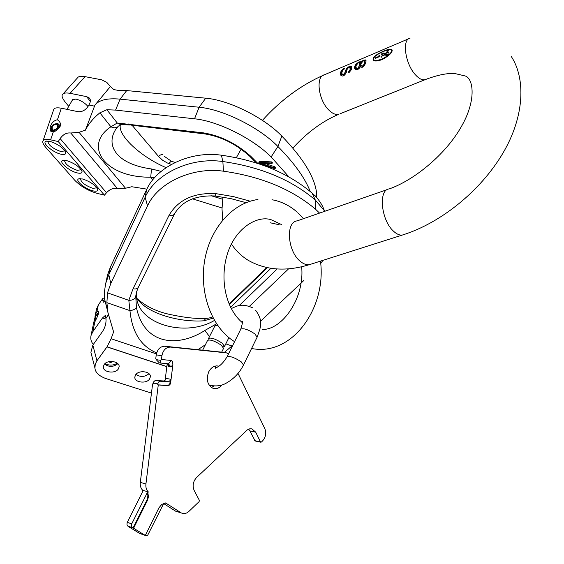 <?xml version="1.0" encoding="UTF-8"?>
<svg xmlns="http://www.w3.org/2000/svg" width="564" height="564" viewBox="0 0 564 564"><rect width="100%" height="100%" fill="white"/><g stroke="black" fill="none" stroke-linecap="round" stroke-linejoin="round"><path stroke-width="0.85" d="M383.442 51.486C387.609 49.738 390.225 49.209 391.303 49.907C392.297 52.17 389.273 55.173 382.23 58.938C377.993 60.524 375.201 60.813 373.854 59.798C372.804 57.556 375.998 54.786 383.442 51.486M388.166 54.849L388.518 54.144L385.29 54.729L385.614 55.11L386.798 55.392L388.187 54.877L388.61 53.932L385.12 54.426L384.803 53.791L388.652 52.346M388.159 54.898L386.735 55.483L385.17 54.779L381.405 56.428L380.982 57.056L381.955 57.119L381.13 57.218L380.848 56.985L381.715 55.991L385.008 54.454L384.711 53.834L381.264 54.299L382.202 53.305L384.204 53.065L384.683 53.524L387.158 52.565L386.107 52.381L388.659 50.57L386.812 50.69L387.771 50.379L388.709 50.351L388.483 50.908L386.262 52.473L388.603 52.29M379.417 55.667L378.599 56.012L379.227 56.231L375.236 57.923L375.152 58.459L379.967 56.414L380.044 55.878L379.417 55.667L379.981 56.287M384.577 53.566L381.426 54.433L382.011 53.538L383.464 53.016L384.838 53.855M357.95 68.188L359.846 64.938L359.663 62.83L358.161 62.999L355.891 65.833L356.293 68.181L357.95 68.188L358.598 68.886M362.8 65.889L361.609 65.925L360.953 65.304L360.96 63.676L363.167 61.018L364.259 60.87L364.767 61.328L364.344 63.866L362.8 65.889L363.442 66.587M383.626 51.112C375.427 54.757 372 57.817 373.354 60.285C374.806 61.434 377.767 61.187 382.251 59.544C389.907 55.272 393.115 51.916 391.86 49.463C390.753 48.715 388.011 49.265 383.626 51.112M360.868 62.315L360.297 61.652L358.521 62.139L355.221 65.05L354.516 67.405L355.299 69.309L357.223 69.746L359.148 68.42L360.156 66.545L362.06 67.44L363.999 66.115L365.909 62.357L366.036 60.616L365.592 59.988L363.265 60.249L360.868 62.315L361.348 62.83M349.278 70.923L348.785 71.36L348.742 72.819L351.21 69.88L351.746 67.595L351.435 66.333L350.737 66.016L351.506 66.841L349.899 67.328L350.11 69.485L349.278 70.923L349.976 71.663M350.737 66.016L347.882 67.229L346.67 68.357L345.006 72.509L343.751 74.194L342.348 74.314L341.784 73.017L342.524 70.451L344.188 69.104L344.618 68.068L341.164 70.867L340.36 73.616L340.903 75.4L342.799 76.098L343.991 75.597L345.894 73.285L346.98 69.619L347.981 68.131L349.892 67.313L351.168 68.723L351.161 69.95M374.877 60.884L373.854 59.798M392.269 50.21L391.43 50.02M373.84 59.791L373.798 60.559M366.036 60.686L364.189 60.863M355.792 66.947L355.616 69.499M360.967 62.414L359.282 62.759M358.182 69.238L357.139 69.097L356.293 68.181M360.939 65.269L360.452 66.862M359.663 62.83L360.84 64.345M364.767 61.328L365.768 62.794M363.012 66.947L360.953 65.304M341.897 72.263L341.439 75.731M345.006 74.568L343.807 75.308L342.348 74.314M346.811 70.592L346.338 72.298M385.17 54.779L385.557 55.209M375.236 57.923L375.561 58.282M379.227 56.231L379.551 56.59M361.235 61.843L361.721 62.371M362.159 61.004L362.596 61.476M363.265 60.249L363.801 60.827M363.991 59.939L364.661 60.658M365.063 59.763L365.796 60.567M360.156 66.545L360.657 67.088M354.636 68.427L355.531 69.386M354.516 67.405L355.482 68.441M354.735 66.136L355.708 67.179M355.221 65.05L355.912 65.791M356.244 63.817L356.73 64.338M357.167 62.985L357.604 63.457M358.521 62.139L359.056 62.717M359.247 61.828L359.867 62.505M360.297 61.652L360.833 62.237M357.223 68.491L357.992 69.316M358.944 67.053L359.55 67.708M359.501 65.925L360.128 66.601M359.846 64.938L360.819 65.981M359.994 64.092L360.911 65.079M359.931 63.387L360.84 64.366M364.696 62.879L365.465 63.718M364.344 63.866L365 64.578M364.837 62.033L365.712 62.985M361.609 65.925L362.455 66.848M362.314 66.094L363.061 66.904M363.547 65.107L364.21 65.819M348.785 71.36L349.546 72.164M349.793 70.253L350.505 71.015M350.11 69.485L350.914 70.345M350.314 68.202L351.287 69.245M350.209 67.694L351.168 68.723M340.487 74.645L341.361 75.576M340.36 73.616L341.319 74.631M340.663 71.938L341.629 72.96M341.164 70.867L341.995 71.741M342.193 69.654L342.743 70.239M343.596 68.639L344.089 69.168M343.039 74.497L343.807 75.308M343.751 74.194L344.519 75.012M344.484 73.412L345.246 74.215M345.006 72.509L345.824 73.376M345.337 71.501L346.254 72.474M345.549 70.225L346.529 71.268M345.972 69.323L346.86 70.267M346.67 68.357L347.29 69.019M347.882 67.229L348.439 67.835M348.904 66.651L349.574 67.37M349.856 66.249L350.589 67.038M74.659 180.17C80.659 186.353 88.139 190.738 97.1 193.339L104.446 195.172L106.518 192.74C109.754 189.264 113.364 187.84 117.347 188.468L70.775 133.012C66.665 132.505 63.119 134.373 60.136 138.61L58.24 141.564L50.619 139.83C45.917 138.963 43.372 139.35 42.977 140.993C42.279 142.156 43.167 144.243 45.635 147.246L74.659 180.17M58.24 141.564L104.446 195.172M92.919 190.858C96.211 191.605 97.798 191.161 97.671 189.511C95.506 185.182 90.473 181.671 82.577 178.985L78.77 178.844C74.469 180.106 85.185 189.144 92.919 190.858M77.296 172.922C80.589 173.649 82.168 173.162 82.041 171.463C79.785 166.916 74.61 163.271 66.51 160.543L62.78 160.423C58.233 161.713 69.372 171.244 77.296 172.922M60.997 154.212C64.282 154.91 65.854 154.388 65.72 152.632C63.372 147.846 58.043 144.06 49.731 141.282L46.093 141.183C41.285 142.502 52.875 152.562 60.997 154.212M146.859 189.137L131.821 186.74L125.497 188.249L117.347 188.468M310.256 191.563C305.061 178.125 294.281 163.095 277.911 146.478C259.426 127.457 223.013 109.324 199.127 107.245L120.097 99.137C107.421 97.981 99.031 99.969 94.921 105.101L85.383 130.185L79.059 132.307L70.775 133.012M50.619 139.83L53.361 131.736L56.365 130.545L58.966 127.972C61.539 125.321 61.025 122.585 57.422 119.772L61.356 108.189L77.846 111.644C82.436 112.13 86.116 109.917 88.886 105.003L94.23 106.095M53.361 131.736L51.705 131.659C48.088 131.095 50.45 120.971 57.394 119.765L57.422 119.772M51.987 125.934C50.577 127.936 50.471 129.565 51.684 130.827L52.833 131.377L55.385 131.109M58.776 128.239L59.431 125.892L58.6 124.08L57.429 123.516L54.165 124.115M53.58 109.945L53.679 109.649C54.109 107.907 56.668 107.421 61.356 108.189M68.73 106.349L64.797 101.541C62.103 97.932 61.42 95.513 62.745 94.28C63.542 92.982 65.988 92.658 70.084 93.321L86.574 96.627L89.049 97.805C90.867 99.342 90.811 101.739 88.886 105.003M316.418 197.337L316.63 193.325C314.881 177.42 303.284 158.343 281.838 136.086C264.037 117.552 228.906 100.054 205.726 98.185L126.696 90.571L117.968 90.332L113.808 89.598L110.424 86.511L95.401 104.523M154.487 177.794L150.722 177.195C103.628 177.723 83.275 144.927 110.911 126.787L99.87 112.814C93.342 118.144 88.52 123.932 85.383 130.185M99.87 112.814L106.871 109.719L115.571 110.1L194.524 118.807C217.683 121.013 253.053 138.624 271.129 156.961L289.128 177.117M110.382 86.567L106.8 82.358L101.612 79.799L85.023 76.641L70.084 93.321M162.961 154.818C162.291 154.078 160.782 154.578 158.435 156.32L132.061 125.243M171.667 161.748L171.301 161.093L168.826 163.525L167.226 162.911L162.608 160.246L158.435 156.32M171.449 164.378L168.826 163.525M120.442 124.496C117.256 135.17 140.908 156.982 166.119 167.649M161.135 171.378L151.505 168.974C115.091 163.983 105.158 144.321 116.381 128.43L117.079 127.591M116.988 127.683L118.13 126.519C116.106 128.084 113.702 128.176 110.911 126.787L117.234 123.008L203.611 132.892L206.121 134.084M270.142 222.766L279.201 224.74M192.409 198.817L222.033 207.982M222.674 199.247L211.014 195.68M274.999 166.888L274.471 167.924L260.956 163.257L271.862 163.849L272.398 162.806L271.841 161.924L259.334 161.255L258.798 162.291L259.56 163.454L275.021 168.791L275.556 167.755L274.999 166.888L265.143 163.482M277.819 171.308L277.213 171.026M106.871 109.719L117.234 123.008L120.414 124.496L122.12 124.418M128.289 123.946L129.903 124.982L120.414 124.496L118.588 126.089M152.788 179.81L150.722 177.195L151.505 168.974M271.841 161.924L271.305 162.968L258.798 162.291M271.862 163.849L271.305 162.968M275.021 168.791L274.471 167.924M88.012 106.525C84.945 102.902 80.934 100.413 75.978 99.067L72.164 99.715L72.002 100.759M77.592 77.74L77.606 77.733C78.445 76.387 80.913 76.027 85.023 76.641M80.645 178.661L80.525 178.83C81.068 182.355 85.206 185.535 92.926 188.362L96.86 187.798M64.698 160.239L64.543 160.451C65.1 164.159 69.351 167.466 77.289 170.363L81.223 169.701M48.06 141.014L47.855 141.261C48.426 145.167 52.805 148.614 60.975 151.582L64.902 150.821M53.425 130.573L52.353 129.537C51.648 125.906 53.312 124.284 57.338 124.679C58.43 127.26 57.204 129.029 53.665 129.988L53.418 130.594C58.247 128.987 59.509 126.71 57.197 123.784C53.094 123.847 51.148 125.737 51.359 129.466L52.318 130.355L52.755 129.79M53.841 131.447L53.418 130.594M52.741 131.349L52.318 130.355M59.213 124.898L57.845 124.158M51.754 130.51L51.916 130.996M209.011 339.873L208.574 338.428C211.239 337.399 215.786 338.999 222.23 343.222L224.521 346.43L223.111 346.923M202.659 350.166L207.601 340.36C210.259 339.338 214.813 340.945 221.257 345.168L223.563 348.362L221.666 352.169M171.16 360.445L161.438 359.522L160.754 360.375L160.486 363.019L168.41 363.822L171.498 360.523L172.647 361.912L172.887 364.626L170.603 383.055L169.898 384.775L168.269 385.698L158.272 384.937L145.921 483.982C145.582 487.317 146.379 489.968 148.311 491.921L147.853 492.844L148.466 496.553L147.676 499.908L133.59 528.228L145.646 535.666L147.648 535.321L163.68 503.581L175.615 511.174L177.808 511.844M175.348 511.012L181.291 512.909C183.829 514.164 186.367 513.663 188.898 511.407L199.113 501.629L199.36 500.339L194.15 490.419C192.261 485.738 193.085 481.416 196.624 477.44L247.3 429.909L249.542 428.866L251.826 428.844L255.696 432.158L249.894 430.924L248.668 429.148M249.894 430.924L255.147 440.963M220.968 352.07L164.871 346.247C160.289 346.345 157.405 349.215 156.235 354.855L155.77 358.612L156.214 359.642L159.267 362.821L160.698 363.089M165.139 380.214L167.198 363.709L168.439 366.522L168.587 364.718L167.776 363.766M148.311 491.921L142.692 490.264C140.767 488.318 139.971 485.682 140.309 482.361L152.611 383.88L153.182 383.929M142.692 490.264L142.234 491.181L142.791 491.343L127.133 522.652L126.985 524.837L128.07 526.24M142.509 491.914L142.234 491.181M128.014 526.353L139.745 533.452L145.427 535.553M214.172 386.002L211.31 387.397M214.962 366.142L216.47 367.467M222.138 384.824C219.354 388.236 216.216 389.357 212.734 388.173C207.284 384.803 205.959 379.325 208.765 371.754C211.401 367.079 214.785 365.225 218.91 366.177M181.016 512.754L165.774 503.046L161.805 504.392L158.992 507.72L145.35 535.356M228.476 353.973L226.538 352.881L170.561 347.093C165.971 347.191 163.088 350.075 161.91 355.75L161.438 359.522M238.029 373.417L264.819 428.605C266.525 433.145 265.757 437.262 262.521 440.97L261.386 442.063L260.476 441.915L255.696 432.158M152.611 383.88L153.175 383.985L153.669 381.842L155.135 380.503L163.877 380.975L165.245 380.094L165.943 378.388L170.497 379.205L169.792 383.873L168.206 385.494L157.701 384.831L158.061 382.963L158.949 381.736L160.176 381.229L168.671 381.736L169.792 380.919L170.497 379.205M127.908 526.141L133.026 528.038L147.112 499.732L147.916 495.819L147.282 492.675L131.595 524.132L131.44 526.332L132.378 527.643L127.908 526.141M158.272 384.937L157.701 384.831M168.439 366.522L170.991 366.952L168.41 363.822M133.59 528.228L133.026 528.038M147.282 492.675L147.853 492.844M96.451 309.453L98.326 304.934L102.754 298.553L102.711 300.443L103.501 302.191L104.96 301.303M104.657 299.209L102.754 298.553M94.844 321.79L93.659 322.883L96.12 312.893L96.938 311.666L98.256 311.229C99.292 312.068 98.15 315.586 94.844 321.79L92.771 331.801L91.058 335.446C90.325 338.83 91.086 341.819 93.342 344.421M97.812 313.267L98.432 312.886M166.824 366.678L106.963 346.895L96.945 360.819L92.848 345.112L102.697 331.23C105.264 327.162 106.349 322.834 105.954 318.244L108.351 314.839M105.954 318.244L105.193 315.544L102.514 317.941L106.046 319.146M92.771 331.801L102.514 317.941M107.646 310.524L104.685 299.442L104.382 292.222L105.602 283.727L108.803 274.703L110.812 283.459L107.512 292.85L106.899 302.649L107.971 312.667L113.597 331.928L111.094 338.745L107.019 346.818L166.838 366.579M225.804 343.857L231.959 345.986L232.826 345.196M231.959 345.986L224.211 352.542M106.723 278.82L107.646 274.562L110.459 266.941L146.612 189.659C156.721 166.627 190.695 150.673 221.405 155.206C258.425 160.564 288.655 173.204 312.111 193.121C317.87 198.119 321.917 203.851 324.251 210.316M303.925 280.407L260.455 321.353M250.176 201.2L233.574 196.639L216.104 193.678C194.136 192.423 178.478 199.564 169.144 215.11L133.048 288.754L128.825 300.316L129.953 310.637C132.075 332.274 140.979 346.366 156.651 352.902M110.812 283.459L147.521 205.902C157.786 182.771 192.289 166.69 223.45 171.195C261.012 176.518 291.659 189.151 315.396 209.096L319.562 213.1M322.932 260.342L320.712 263.536M209.505 336.588L204.866 330.433L215.758 324.265M197.957 349.68L205.43 344.667M106.899 302.649L129.953 310.637C133.442 310.122 135.6 309.1 136.432 307.57C144.504 346.141 179.38 347.128 204.866 330.433M107.512 292.85L128.825 300.316C132.639 300.401 134.944 299.054 135.741 296.283L136.432 307.57M133.048 288.754C135.677 289.29 137.447 288.782 138.356 287.224L136.375 292.392L135.741 296.283M270.889 268.344L230.563 307.373M214.475 320.422C186.021 337.279 139.653 324.758 136.714 298.243L136.558 291.75M136.678 297.968C145.998 312.949 178.034 322.53 203.935 320.81L213.178 318.11M212.572 316.954C206.727 318.843 209.42 317.758 207.714 318.195L205.522 318.752L203.935 320.81M110.459 266.941L108.803 274.703L145.152 197.217C155.622 173.402 190.949 156.855 222.865 161.53C260.61 166.951 291.412 179.761 315.262 199.952L324.822 211.274M92.848 345.112L90.889 352.288L91.467 354.537M96.945 360.819L95.281 364.104L94.928 368.017C95.231 372.346 98.806 375.835 105.644 378.5L151.462 393.094M104.178 364.506C107.491 359.338 119.878 361.291 119.131 366.833L118.278 369.067C114.922 374.207 102.578 372.247 103.346 366.671L104.178 364.506M135.698 374.707C139.033 369.716 150.983 371.443 150.384 376.801L149.481 379.163C146.104 384.126 134.19 382.385 134.817 376.999L135.698 374.707M104.516 364.083C109.035 367.263 113.477 367.129 117.848 363.702M96.909 314.43L96.655 314.86M135.952 374.39C140.443 377.33 144.793 377.104 148.995 373.713M104.96 363.639L108.013 364.767M114.386 364.584L117.39 363.279M105.066 363.54L105.637 363.879C108.972 365.451 112.405 365.493 115.93 363.991L117.277 363.188M110.558 361.439L109.846 362.412L110.939 362.765L111.933 361.411M110.939 362.765L111.51 361.404M110.177 361.954L110.932 362.201M98.326 313.563L97.798 313.274L96.959 313.88L96.902 314.458L97.699 313.951L98.129 314.444M95.626 320.465C94.815 319.732 95.062 317.976 96.373 315.22L97.769 315.692M96.902 314.458L98.023 314.839M96.373 315.22L96.31 314.804C94.808 317.913 94.463 320.021 95.281 321.127M96.31 314.804L97.953 315.086M311.497 263.987L309.34 264.678C306.351 265.087 303.242 263.896 300.02 261.104C287.457 250.917 285.511 221.948 297.122 220.884L387.278 189.589M511.365 56.611C525.352 78.001 525.14 115.719 502.714 153.507C480.634 190.731 440.992 223.069 402.308 235.061C399.481 235.392 396.492 234.039 393.327 231.014C381.024 219.939 378.197 189.603 389.202 188.926C414.505 180.078 445.666 154.226 461.028 127.168C477.151 99.687 473.104 77.846 464.99 75.921L455.226 73.623C447.633 72.904 437.544 74.941 424.967 79.728L426.236 79.214M410.063 38.155C401.709 39.452 405.255 64.077 415.464 74.843C418.96 78.664 422.126 80.292 424.967 79.728L340.036 113.78M262.422 120.379C280.682 100.068 301.331 84.875 324.356 74.808C315.466 76.45 318.357 100.075 328.791 110.015C332.365 113.561 335.665 114.993 338.689 114.323C322.552 121.105 307.267 132.364 292.836 148.092M381.264 54.299L381.638 54.715M106.518 192.74L60.136 138.61M125.497 188.249L79.059 132.307M90.332 101.386L86.574 96.627M115.571 110.1L120.097 99.137L126.696 90.571M205.726 98.185L199.127 107.245L194.524 118.807M203.611 132.892C220.806 135.825 236.542 143.63 250.818 156.327L248.886 155.438M250.818 156.327L257.84 163.44M256.296 162.94L249.429 155.96C235.928 143.975 221.18 136.643 205.183 133.971L130.869 125.095M281.838 136.086L277.911 146.478L271.129 156.961M315.671 196.526L316.63 193.325M208.574 338.428L214.87 325.936L217.789 325.562M254.914 333.944C248.329 329.552 243.62 327.952 240.786 329.143L227.052 356.843C229.823 355.821 234.546 357.484 241.223 361.834L243.5 364.993L257.106 337.216L254.914 333.944M165.379 502.94L165.816 503.067M156.214 359.642L160.754 360.375M161.91 355.75L156.235 354.855M157.821 383.887L153.288 383.048M145.921 483.982L140.309 482.361M170.991 366.952L172.887 364.626M170.603 383.055L170.032 382.949M167.917 381.835L163.37 381.01M160.43 381.236L155.897 380.404M168.016 385.698L167.452 385.593M127.267 522.349L131.729 523.836M147.437 500.43L146.873 500.261M170.561 347.093L164.871 346.247M220.75 352.042L226.538 352.881M254.667 440.632L260.476 441.915M98.326 304.934L96.938 311.666M102.711 300.443L104.946 301.225M249.464 306.294L288.634 268.795M111.094 338.745L156.404 353.875M138.356 287.224L174.565 213.805C182.024 201.108 195.496 195.165 214.976 195.983L214.764 195.962M169.144 215.11C171.879 215.723 173.684 215.286 174.565 213.805M216.104 193.678L214.976 195.983L230.895 198.634L246.045 202.666M239.129 305.639L277.164 268.979M229.28 304.595L267.294 267.71M315.396 209.096L315.262 199.952L312.111 193.121M221.405 155.206L222.865 161.53L223.45 171.195M147.521 205.902L145.152 197.217L146.612 189.659M402.308 235.061L309.34 264.678C286.004 271.813 265.524 270.29 247.878 260.11C241.075 255.795 235.59 250.416 231.423 243.958M241.145 149.115L236.323 157.73M222.956 197.125L222.012 208.892L222.724 220.059M324.356 74.808L408.879 38.662M392.199 50.908L391.536 50.168M384.204 53.065L384.845 53.777M42.984 140.979L53.679 109.649M89.049 97.805L89.866 98.841M171.019 160.98L164.145 156.207M171.301 161.093L175.03 162.524M62.907 94.103L77.606 77.733M59.079 124.644L58.6 124.08M63.718 160.232L62.78 160.423M81.717 170.518L82.041 171.463M47.087 141L46.093 141.183M65.382 151.624L65.72 152.632M79.644 178.661L78.77 178.844M97.368 188.623L97.671 189.511M57.683 125.081L57.338 124.679M51.359 129.466L51.937 131.01M66.968 109.367L72.989 99.074M234.553 341.706L230.584 338.957C209.265 322.714 198.951 288.853 205.12 257.967C211.274 227.081 233.052 202.836 257.945 199.501M262.45 329.447C281.76 330.067 304.814 298.765 301.648 266.73M281.584 224.599L270.946 219.65C257.156 215.399 236.027 227.687 227.771 252.742C219.572 277.425 224.902 307.38 241.9 322.277M297.306 212.283C289.833 205.606 281.394 201.426 271.989 199.741M251.586 348.481C292.131 356.73 326.697 307.754 320.479 261.132M303.453 218.691L298.243 213.15M224.521 346.43L228.906 337.624M242.083 322.375L241.907 321.529C242.992 320.535 242.619 323.066 240.786 329.143M252.453 307.74L252.453 307.747C241.103 302.769 236.542 306.315 231.198 308.614M216.287 323.355L214.87 325.936M255.682 310.362C263.874 321.565 260.427 327.529 257.106 337.216M215.765 367.848C219.459 366.649 223.217 362.976 227.052 356.843M209.089 385.057C215.949 386.721 221.948 385.917 227.088 382.646C234.18 378.479 239.651 372.6 243.5 364.993M215.533 366.565L215.554 368.221M216.576 365.874L218.825 366.233M168.417 364.337L168.587 364.718M159.267 362.821L160.486 363.019M167.896 363.773L168.918 363.942M254.963 440.928L260.765 442.211M252.693 429.126L250.79 428.725M175.615 511.174L181.291 512.909M96.627 308.578L94.999 316.432M93.659 322.883L91.058 335.446M98.425 311.638L98.256 311.229M105.595 315.678L105.193 315.544M107.95 312.562L104.685 299.442M107.646 274.562L105.912 282.522M229.054 304.067L266.638 267.576M136.918 298.426C145.85 306.478 157.137 311.878 170.765 314.642C185.852 317.842 197.816 319.041 206.65 318.251M90.889 352.288L94.928 367.989M119.131 366.833L119.117 366.205M150.384 376.801L150.348 376.181M115.93 363.991L116.353 363.851M105.637 363.879L105.137 363.731"/></g></svg>
